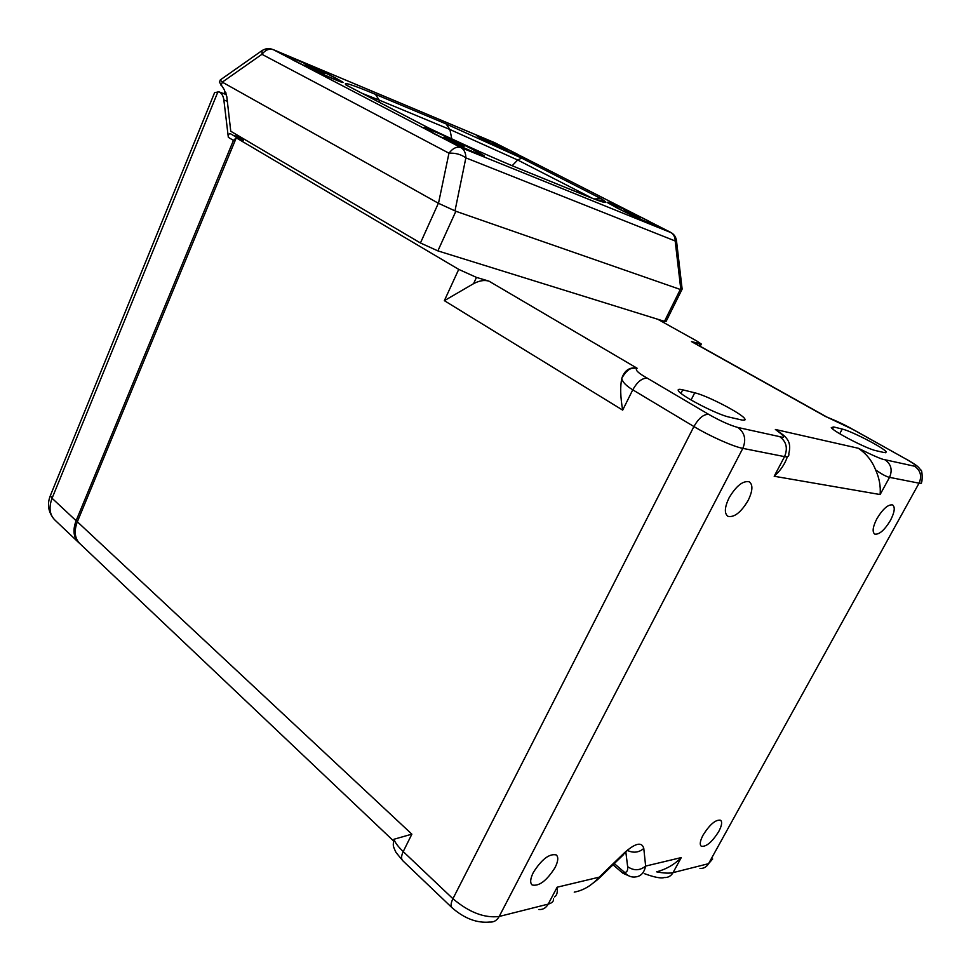 <?xml version="1.0" encoding="UTF-8"?>
<svg xmlns="http://www.w3.org/2000/svg" width="971" height="971" viewBox="0 0 971 971"><rect width="100%" height="100%" fill="white"/><g stroke="black" fill="none" stroke-linecap="round" stroke-linejoin="round"><path stroke-width="1.46" d="M243.102 138.513L236.269 136.134L235.929 136.972M236.269 136.134L243.333 140.31L236.269 137.858L233.453 140.382L76.114 520.723C72.546 530.202 73.493 537.57 78.942 542.825L79.44 543.238M875.587 469.843C881.717 474.188 886.365 476.7 889.533 477.356L880.114 494.542C880.806 486.228 879.301 477.999 875.587 469.843C872.031 460.776 866.278 453.591 858.303 448.262C873.548 455.824 882.421 459.647 884.945 459.732L914.561 466.226C917.874 466.626 915.022 464.235 905.979 459.065L852.55 429.267C845.838 425.322 836.844 421.074 825.581 416.523L691.486 341.598L701.317 344.037L696.79 341.003L657.731 319.253M621.804 378.532C622.496 382.064 626.149 385.827 632.764 389.832L622.678 410.126C620.372 396.969 620.081 386.434 621.804 378.532L621.962 377.877C624.669 370.521 629.354 367.232 636.029 368.021L637.134 368.252C634.609 369.684 638.032 373.01 647.39 378.229L708.648 414.35C720.288 420.965 730.034 425.334 737.863 427.471L779.689 436.647C786.085 438.54 784.641 436.149 775.368 429.473L777.091 430.541M488.911 281.117C484.323 279.818 479.213 280.668 473.557 283.678L444.354 300.67L458.725 269.38L476.47 277.403L488.911 281.117L637.134 368.252M458.725 269.38L236.269 137.858L77.34 521.767C73.76 531.271 74.706 538.65 80.168 543.918L393.51 840.898L394.044 839.235L411.874 834.162L403.22 851.579C397.855 846.384 394.796 842.27 394.044 839.235M694.738 392.794L682.722 389.832C678.887 388.922 677.467 389.262 678.474 390.876C680.987 395.937 717.508 414.823 729.452 417.178L741.14 419.86C744.539 420.601 745.74 420.225 744.733 418.719C741.771 413.525 706.888 395.476 694.738 392.794L691.085 399.991M833.676 426.949L831.285 427.616C833.276 431.464 867.139 448.99 875.903 450.665L884.18 452.559L886.207 451.831C883.841 447.837 851.215 430.978 842.245 429.061L833.676 426.949L832.62 428.939M890.395 520.492C894.607 512.312 895.335 507.117 892.616 504.92C888.149 504.252 882.93 508.816 876.947 518.611C872.783 526.78 872.055 531.95 874.75 534.099C879.228 534.778 884.447 530.251 890.395 520.492M553.482 898.709C553.871 901.258 552.111 903.054 548.202 904.11L499.191 916.466L742.815 448.371L784.556 456.625C787.857 457.244 789.265 456.212 788.804 453.542C791.292 444.16 787.797 439.997 786.461 438.273C785.053 436.295 781.764 433.612 776.594 430.214M884.945 459.732C891.147 464.138 892.677 470.013 889.533 477.356L919.052 483.182C921.297 483.607 922.025 483.255 921.248 482.114C922.462 484.104 922.596 469.066 920.751 470.11C917.947 466.408 917.886 465.934 906.344 459.186L906.574 459.307M699.994 868.426C703.696 868.62 706.548 867.042 708.551 863.68L673.037 872.638C669.262 873.499 663.8 873.232 656.627 871.837C666.373 869.191 674.59 864.433 681.278 857.575L673.037 872.638C670.985 876.097 668.084 877.735 664.322 877.529M748.131 500.478C752.731 490.95 753.108 484.723 749.26 481.798C742.961 480.524 736.236 485.852 729.087 497.807C724.56 507.299 724.172 513.477 727.947 516.341C734.282 517.664 741.007 512.372 748.131 500.478M718.734 831.552C721.805 825.702 722.424 821.927 720.567 820.228C715.7 819.439 709.874 824.367 703.125 834.999C700.079 840.813 699.472 844.576 701.293 846.251C706.208 847.028 712.01 842.136 718.734 831.552M555.036 867.625C558.179 861.338 558.604 857.114 556.286 854.941C549.404 853.388 541.769 859.201 533.37 872.395C530.275 878.646 529.863 882.833 532.12 884.969C539.051 886.535 546.685 880.758 555.036 867.625M787.42 456.649C784.92 464.089 780.502 470.632 774.19 476.251L784.556 456.625C788.015 448.238 786.389 441.574 779.689 436.647M825.581 416.523L826.588 416.875M691.486 341.598L693.294 342.423M647.39 378.229C642.219 377.865 637.34 381.724 632.764 389.832L693.913 426.536L452.923 898.721L403.22 851.579C401.181 855.961 401.047 859.019 402.819 860.755L396.022 852.489C392.515 845.001 393.049 845.838 393.947 839.272M574.237 892.131C583.45 890.443 591.776 885.455 599.204 877.165L557.123 887.215C557.767 892.361 556.869 895.602 554.417 896.949M613.017 864.797L622.751 873.099L624.741 872.504C627.849 876.133 631.575 877.59 635.896 876.886C640.969 876.218 644.222 872.613 645.642 866.083L681.278 857.575M599.241 878.136L623.139 855.014L624.487 852.72L599.204 877.165L597.966 879.362L589.373 885.904M223.925 93.714L224.507 92.306L225.952 92.84M226.061 93.18L224.507 92.306M238.465 138.622L236.269 137.858M233.161 135.333L241.694 137.688M213.875 94.43L214.627 92.585L219.033 91.881C221.691 93.228 223.306 95.923 223.864 100.001L228.331 137.336C228.221 134.459 229.022 133.318 230.746 133.901L230.989 134.047M221.036 85.472L222.383 82.195L220.259 80.083L219.422 82.134L224.143 89.466L226.789 96.578L230.758 131.243L420.443 242.981L438.37 203.242L455.872 211.265L680.841 289.649L682.14 289.127L676.508 240.857L675.185 240.978C675.112 236.9 673.546 233.987 670.476 232.263L494.069 142.421M681.958 289.492L666.118 321.377L664.467 321.352L437.872 250.882L420.443 242.981M495.161 142.919L273.446 49.727L460.849 147.556C464.174 149.485 465.849 152.92 465.862 157.86C461.152 154.413 455.52 152.86 448.966 153.187L438.491 203.303M222.383 82.195L438.37 203.242M219.422 82.134L219.749 81.309M272.681 49.4L273.446 49.727C269.283 48.332 265.447 49.861 261.939 54.303L262.073 50.565M619.243 208.947L610.091 203.849C606.462 201.179 630.628 211.957 645.812 219.749L655.389 225.078C658.823 227.627 634.427 216.751 619.243 208.947M295.609 61.222L289.54 57.714C285.583 54.667 318.439 69.172 333.417 77.037L339.899 80.775C343.71 83.724 310.586 69.123 295.609 61.222M486.665 141.196L479.589 137.251C476.397 134.896 501.024 145.905 514.654 152.908L522.07 157.035C525.093 159.293 500.283 148.199 486.665 141.196M435.36 134.156L427.191 129.446C422.506 125.866 454.95 140.103 472.1 149.109L480.803 154.122C485.282 157.569 452.547 143.223 435.36 134.156M593.985 198.946L601.207 198.727L521.658 158.115L446.138 123.948L375.425 94.333C352.279 84.671 342.472 81.552 346.004 84.963L429.303 128.318C465.643 145.541 495.598 158.977 519.169 168.638L586.897 196.154C605.576 203.643 610.346 204.493 601.207 198.727M347.011 85.472L346.004 84.963M592.48 198.363L517.677 160.009L521.658 158.115M375.425 94.333L379.224 100.11L449.901 129.483L517.677 160.009L512.154 165.725M617.702 208.316L607.53 202.66C603.501 199.686 630.385 211.678 647.281 220.344L657.962 226.279C661.809 229.132 634.621 217.019 617.702 208.316M640.047 218.159L624.511 210.707L640.047 218.159M633.565 214.385L633.25 215.016M485.039 140.504L477.174 136.134C473.642 133.525 501.036 145.771 516.196 153.552L524.474 158.164C527.86 160.676 500.211 148.32 485.039 140.504M507.214 150.371L492.867 143.49L507.214 150.371M293.4 60.287L286.663 56.403C282.282 53.029 318.84 69.159 335.493 77.911L342.739 82.086C347.011 85.375 310.089 69.099 293.4 60.287M321.437 72.716L324.508 73.65L317.869 70.203L305.003 64.814L321.437 72.716M317.869 70.203L317.59 70.859M433.2 133.282L424.133 128.051C418.95 124.082 455.035 139.909 474.127 149.922L483.837 155.53C488.862 159.378 452.352 143.38 433.2 133.282M461.868 145.832L460.011 144.63L464.138 146.318L456.346 142.252L443.82 137.154L461.868 145.832M452.195 140.564L451.855 141.317M456.346 142.252L455.994 143.016M775.368 429.473L858.303 448.262M880.114 494.542L774.19 476.251M712.665 858.971L708.551 863.68L919.052 483.182C922.098 476.13 920.593 470.486 914.561 466.226M614.267 863.583L624.741 872.504C627.011 872.261 627.982 870.319 627.642 866.654C633.82 870.926 639.828 870.732 645.642 866.083L643.785 848.46C638.991 852.526 633.638 853.23 627.752 850.596M624.487 852.72C635.483 843.01 641.916 841.59 643.785 848.46M557.123 887.215L548.202 904.11C545.969 908.019 542.85 909.815 538.832 909.499L538.832 909.499M737.863 427.471C744.769 432.605 746.42 439.584 742.815 448.371C733.433 446.684 709.655 436.076 693.913 426.536C698.695 418.21 703.611 414.144 708.648 414.35M905.979 459.065L853.181 429.534M852.55 429.267L825.896 416.608M699.788 344.086L699.011 345.627M473.557 283.678L476.47 277.403M622.678 410.126L444.354 300.67M77.34 521.767L411.874 834.162M452.207 907.885C464.478 918.53 476.955 923.251 489.627 922.049C493.717 922.389 496.909 920.532 499.191 916.466C484.541 918.323 469.114 912.412 452.923 898.721C450.762 903.176 450.52 906.222 452.207 907.885L402.819 860.755M842.245 429.061L839.733 433.734M682.722 389.832L680.962 393.316M627.642 866.654L625.882 852.344M228.331 137.336L233.453 140.382M76.114 520.723L52.07 498.269C48.599 507.627 49.618 514.946 55.104 520.238L78.117 542.036M218.038 91.529L52.07 498.269L50.419 495.477L50.783 494.591M223.864 100.001L227.323 101.275M222.286 82.134L261.939 54.303L448.966 153.187C452.838 148.199 456.795 146.318 460.849 147.556L671.301 232.749M454.998 210.816L465.862 157.86L675.185 240.978L680.841 289.649M664.467 321.352L680.258 289.564M437.872 250.882L455.872 211.265M585.877 195.717L586.897 196.154M518.126 168.189L519.169 168.638M379.661 102.465L379.224 100.11L362.147 93.35M446.138 123.948L449.901 129.483L451.758 138.865M692.602 342.035L826.503 416.838M701.159 344.353L700.188 346.283M621.962 377.877C629.366 365.679 633.505 368.859 636.029 368.021M885.686 452.777L886.207 451.831M743.944 420.237L744.733 418.719M664.298 877.529C660.972 878.609 654.284 877.298 644.222 873.584M630.349 876.51L622.933 873.245M624.487 853.655L627.994 849.625M230.746 133.901L237.786 138.064M214.627 92.585L50.419 495.477C46.875 504.167 48.21 512.203 54.412 519.582M219.033 91.881L226.474 94.673M220.235 79.974L261.49 50.978C265.156 48.392 269.113 47.955 273.324 49.667L494.615 142.652L509.035 149.983M521.512 156.343L639.246 216.339M653.568 223.646L670.585 232.312C674.008 234.108 675.986 236.948 676.508 240.844M429.388 128.354C465.643 145.541 495.513 158.941 519 168.553L586.739 196.069C609.667 205.136 604.763 201.677 604.472 201.652C603.343 200.706 601.352 200.354 598.5 200.596M346.259 85.084L429.425 128.366"/></g></svg>
